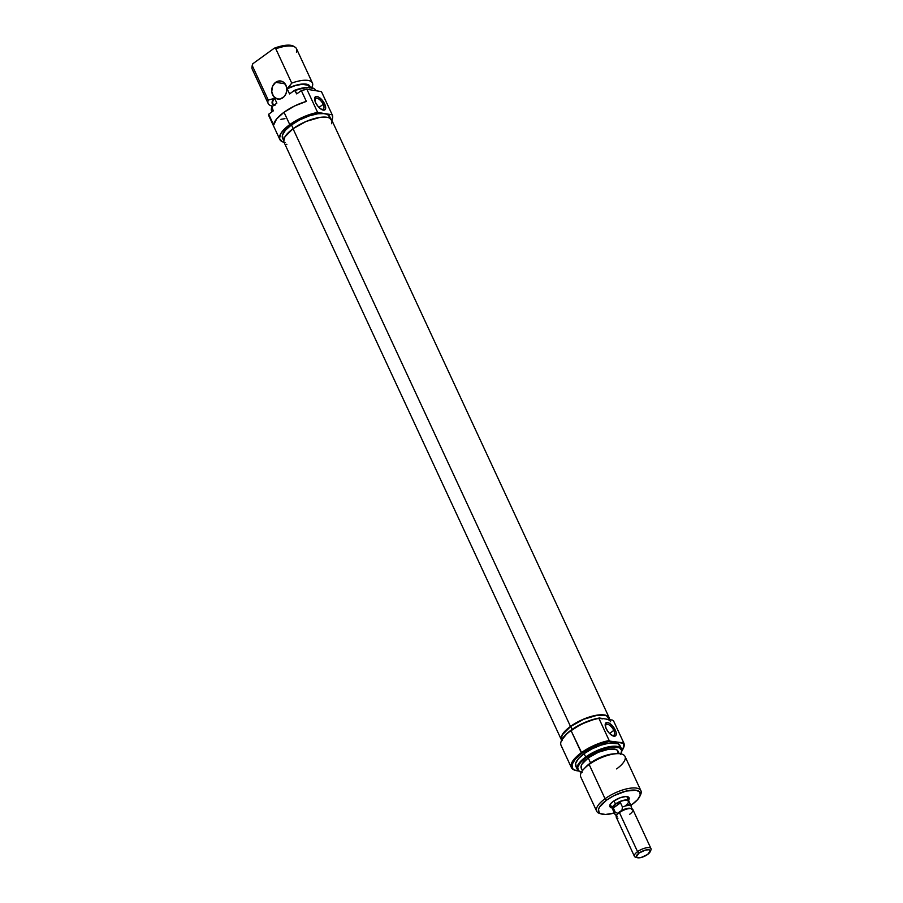 <?xml version="1.0" encoding="UTF-8"?>
<svg xmlns="http://www.w3.org/2000/svg" width="903" height="903" viewBox="0 0 903 903"><rect width="100%" height="100%" fill="white"/><g stroke="black" fill="none" stroke-linecap="round" stroke-linejoin="round"><path stroke-width="1.35" d="M323.184 104.364A6.558 2.89 54.1 0 0 317.314 98.325A6.558 2.89 54.1 0 0 315.35 102.039A6.558 2.89 -125.9 0 1 315.644 98.461A6.558 2.89 -125.9 0 1 323.184 104.364L318.962 107.423L323.184 104.364A6.558 2.89 -125.9 0 1 323.33 109.082A6.558 2.89 -125.9 0 1 319.843 108.247A6.558 2.89 54.1 0 0 323.556 108.868A6.558 2.89 54.1 0 0 323.184 104.364L324.685 104.048L323.184 104.364M315.576 102.57A8.082 3.556 -125.9 0 1 315.181 101.633A8.082 3.556 -125.9 0 1 317.28 96.542A8.082 3.556 -125.9 0 1 324.685 104.048L322.157 100.131L318.94 97.276L316.964 96.474L314.966 97.219L314.707 100.019L315.576 102.57L318.104 106.486L321.31 109.331L323.297 110.132L325.294 109.387L325.678 107.717L324.685 104.048A8.082 3.556 -125.9 0 1 325.057 109.692A8.082 3.556 -125.9 0 1 320.181 108.529A8.082 3.556 -125.9 0 1 315.576 102.57M282.853 97.761A9.143 7.506 99.2 0 1 277.808 99.059A9.143 7.506 99.2 0 1 271.792 91.959A9.143 7.506 99.2 0 1 275.675 82.308L285.111 83.832L275.675 82.308L272.593 86.282L271.747 91.53L273.44 96.271L277.097 98.912L280.032 99.025L284.084 96.677L285.946 93.788L286.793 90.323L286.488 86.823L284.039 82.624L281.431 81.168L278.496 81.056L275.675 82.308A9.143 7.506 99.2 0 1 280.731 81.01A9.143 7.506 99.2 0 1 286.736 88.11A9.143 7.506 99.2 0 1 282.853 97.761M330.656 118.688L329.572 116.352A25.905 9.402 155.1 0 0 324.911 113.609A25.905 9.402 155.1 0 0 291.477 124.896L293.193 128.61L291.477 124.896L285.382 130.292L282.425 135.236L283.079 138.96M321.694 92.162A28.964 10.509 155.1 0 0 321.581 91.88A28.964 10.509 155.1 0 0 321.434 91.609L332.202 114.794A28.964 10.509 -24.9 0 1 332.338 115.065A28.964 10.509 -24.9 0 1 331.796 120.155L332.62 117.774L332.202 114.794L324.911 113.609L332.202 114.794L321.434 91.609L306.862 89.25L301.331 90.582L296.737 93.912L301.331 90.582L306.354 101.396A28.964 10.509 155.1 0 0 284.016 112.254A28.964 10.509 155.1 0 0 273.699 125.054L268.676 114.23A28.964 10.509 155.1 0 0 269.038 116.261L279.806 139.446A28.964 10.509 -24.9 0 1 289.761 124.614L284.016 112.254L289.761 124.614A28.964 10.509 -24.9 0 1 317.63 112.435L306.862 89.25A28.964 10.509 155.1 0 0 301.331 90.582L306.354 101.396L294.638 105.956L284.016 112.254L276.555 119.049L273.699 125.054L270.008 117.559M284.039 142.313A28.964 10.509 -24.9 0 1 279.806 139.446M273.395 105.019A20.724 7.529 -24.9 0 1 273.733 98.529L268.259 100.098L252.355 65.817L252.738 63.808L274.219 48.254L287.526 45.15L293.78 46.335A23.512 8.533 155.1 0 0 274.219 48.254L252.738 63.808A23.512 8.533 155.1 0 0 252.197 65.603L251.993 67.183A24.381 8.849 -24.9 0 1 252.355 65.817A24.381 8.849 155.1 0 0 252.264 69.249L268.18 103.54A24.381 8.849 -24.9 0 1 268.259 100.098L252.355 65.817L252.738 63.808L252.163 66.077M273.485 105.075L272.063 102.389L273.733 98.529L268.259 100.098A24.381 8.849 155.1 0 0 272.717 106.136A24.381 8.849 -24.9 0 1 268.18 103.54M309.752 88.11L308.454 85.311L302.11 84.284L294.988 85.717L287.177 88.787L295.586 85.356L302.528 84.024L307.63 84.487L309.582 85.762L310.192 87.715M274.93 105.369L272.999 104.037L272.492 102.005L274.467 97.987L273.733 98.529L274.467 97.987L276.86 103.145L271.871 106.746L276.86 103.145L274.467 97.987A20.272 7.359 155.1 0 0 272.74 103.585L273.62 105.493M272.119 111.735A24.381 8.849 -24.9 0 1 271.363 108.924A24.381 8.849 -24.9 0 1 271.724 107.547L273.282 110.9L268.676 114.23L273.282 110.9L271.871 106.746L271.408 108.97M271.363 108.924L271.453 108.281A24.031 8.725 155.1 0 1 271.871 106.746L271.724 107.547A24.381 8.849 155.1 0 0 271.634 110.99L272.017 111.814M280.935 119.32L284.964 118.654M312.415 82.997A24.381 8.849 -24.9 0 1 312.325 86.44A24.381 8.849 155.1 0 0 291.725 83.11L275.81 48.818L291.725 83.11A24.381 8.849 -24.9 0 1 312.415 82.997L296.5 48.717A24.381 8.849 155.1 0 0 275.81 48.818L274.219 48.254L275.81 48.818A24.381 8.849 -24.9 0 1 295.1 47.17A24.381 8.849 -24.9 0 1 296.41 52.16M314.188 88.742A24.031 8.725 155.1 0 0 313.928 88.562A24.031 8.725 155.1 0 0 294.547 90.323L295.179 90.56A24.381 8.849 -24.9 0 1 314.47 88.912A24.381 8.849 -24.9 0 1 315.982 90.718M310.192 87.444A20.724 7.529 -24.9 0 0 287.91 88.246L291.725 83.11L287.177 88.787L289.57 93.935L294.547 90.323L289.57 93.935L287.177 88.787A20.272 7.359 155.1 0 1 309.515 86.519L309.932 87.422M313.973 88.596L307.675 87.377L299.265 88.799L294.547 90.323L296.737 93.912L295.179 90.56A24.381 8.849 155.1 0 1 315.869 90.458L316.005 90.729M321.852 92.693L321.434 91.609L306.862 89.25L317.63 112.435L324.911 113.609L317.89 113.744L309.074 115.934L299.796 119.851L291.477 124.896A25.905 9.402 155.1 0 0 282.571 138.17L283.655 140.507M285.021 142.505L282.244 141.703L279.501 138.475L280.81 133.531L285.969 127.639L296.139 120.55L306.952 115.494L317.63 112.435L327.394 114.331L329.843 117.221M311.501 87.647L312.325 86.44L311.501 87.647M561.632 740.268A26.322 9.561 -24.9 0 1 561.44 739.907A26.322 9.561 -24.9 0 1 570.482 726.43A26.322 9.561 -24.9 0 1 609.186 717.75A26.322 9.561 -24.9 0 1 609.525 719.443L608.667 716.937L606.974 715.695L601.195 714.758L597.323 715.097L583.62 719.127L570.482 726.43L293.035 128.723L570.482 726.43L562.343 734.534L561.158 739.015L561.959 740.72M609.186 717.75L331.74 120.043A26.322 9.561 155.1 0 0 293.035 128.723L306.173 121.42L319.876 117.401L327.01 117.255L329.527 118L332.022 120.934L331.661 123.734M286.861 144.525L286.206 144.254M284.513 143.013L283.711 141.32L284.908 136.827L293.035 128.723A26.322 9.561 155.1 0 0 283.993 142.2L561.44 739.907M613.069 809.393L612.245 807.643L614.243 804.945L612.302 807.621L613.114 809.359M609.852 805.002L609.841 805.024A10.667 3.872 -24.9 0 1 613.385 801.277L610.868 803.501L609.604 806.379L610.609 807.575L612.956 807.948M561.734 740.042L561.429 740.72A28.964 10.509 -24.9 0 1 571.035 730.561L581.893 753.294L575.222 759.209L571.994 764.604L572.716 768.679L574.534 770.022L578.609 770.97A28.354 10.294 -24.9 0 1 575.877 770.507A28.354 10.294 -24.9 0 1 581.893 753.294L581.318 752.718A28.964 10.509 -24.9 0 1 609.186 740.539L598.903 718.382L599.468 717.998A28.354 10.294 155.1 0 0 571.136 730.109L571.035 730.561A28.964 10.509 -24.9 0 1 598.903 718.382A28.964 10.509 155.1 0 0 571.035 730.561L571.136 730.109A28.354 10.294 155.1 0 0 561.734 740.042A28.354 10.294 155.1 0 0 561.587 740.381M623.759 742.898L623.194 743.282A28.354 10.294 -24.9 0 1 623.239 748.519A28.354 10.294 -24.9 0 1 621.828 750.901L623.917 746.194L623.194 743.282L610.225 741.182L623.759 742.898A28.964 10.509 -24.9 0 1 623.894 743.169A28.964 10.509 -24.9 0 1 623.386 748.192A28.964 10.509 155.1 0 0 623.544 747.853A28.964 10.509 155.1 0 0 623.759 742.898L613.476 720.741L623.759 742.898M602.741 718.844L598.903 718.382L609.186 740.539L610.225 741.182A28.354 10.294 -24.9 0 0 581.893 753.294L592.007 747.278L599.468 744.083L610.225 741.182L609.186 740.539A28.964 10.509 155.1 0 0 581.318 752.718A28.964 10.509 155.1 0 0 575.166 770.304A28.964 10.509 155.1 0 0 575.527 770.406A28.964 10.509 -24.9 0 1 571.362 767.55A28.964 10.509 -24.9 0 1 581.318 752.718L571.035 730.561A28.964 10.509 155.1 0 0 561.079 745.404L571.362 767.55M610.439 734.286A6.558 2.89 54.1 0 0 614.153 734.918A6.558 2.89 54.1 0 0 613.78 730.414L615.282 730.087A8.082 3.556 -125.9 0 1 615.654 735.731A8.082 3.556 -125.9 0 1 610.778 734.579A8.082 3.556 -125.9 0 1 606.173 728.619L608.701 732.536L611.918 735.381L613.893 736.182L615.891 735.437L616.151 732.649L615.282 730.087L612.753 726.17L609.548 723.326L607.561 722.524L605.563 723.269L605.179 724.94L606.173 728.619A8.082 3.556 -125.9 0 1 605.778 727.671A8.082 3.556 -125.9 0 1 607.888 722.592A8.082 3.556 -125.9 0 1 615.282 730.087L613.78 730.414A6.558 2.89 -125.9 0 1 613.938 735.121A6.558 2.89 -125.9 0 1 610.439 734.286M609.559 733.473L613.78 730.414L609.559 733.473M621.546 748.959L619.989 745.607A24.381 8.849 155.1 0 0 584.128 753.655L585.686 757.007A24.381 8.849 -24.9 0 1 621.546 748.959A24.381 8.849 -24.9 0 1 621.761 751.352A24.381 8.849 155.1 0 0 621.817 751.025A24.381 8.849 155.1 0 0 609.897 746.612A24.381 8.849 155.1 0 0 585.686 757.007L586.126 757.549A24.031 8.725 -24.9 0 1 609.988 747.312A24.031 8.725 -24.9 0 1 621.727 751.657A24.031 8.725 -24.9 0 1 620.982 753.903M639.855 796.322L640.622 794.64A24.381 8.849 155.1 0 0 630.949 788.116A24.381 8.849 155.1 0 0 605.055 798.737L606.511 800.171A22.857 8.296 -24.9 0 1 630.791 790.204A22.857 8.296 -24.9 0 1 639.855 796.322A22.857 8.296 -24.9 0 1 632.269 804.336L630.836 805.341A22.857 8.296 -24.9 0 0 632.269 804.336L637.653 799.573L640.261 795.216L639.685 791.931L636.017 790.215L626.061 791.084L613.859 795.712L606.511 800.171L605.055 798.737A24.381 8.849 -24.9 0 1 640.916 790.701A24.381 8.849 -24.9 0 1 640.171 795.509M616.693 753.689L613.792 753.847A20.724 7.529 155.1 0 0 590.381 763.001L589.14 764.457A24.381 8.849 -24.9 0 1 616.693 753.689A24.381 8.849 -24.9 0 1 616.625 768.904M610.507 804.81A9.143 3.319 -24.9 0 1 610.394 804.099M640.916 790.701L625 756.409A24.381 8.849 155.1 0 0 589.14 764.457L605.055 798.737L589.14 764.457A24.381 8.849 155.1 0 0 580.764 776.952L596.68 811.233A24.381 8.849 -24.9 0 1 605.055 798.737A24.381 8.849 155.1 0 0 599.874 813.547L601.658 814.054A22.857 8.296 -24.9 0 1 606.511 800.171L599.445 807.203L598.531 809.291L599.107 812.576L600.574 813.659L605.608 814.472L614.367 812.982A22.857 8.296 -24.9 0 1 601.658 814.054M619.198 753.678L618.047 751.206A20.272 7.359 155.1 0 0 588.237 757.899L590.551 762.877L588.237 757.899L581.983 764.141L581.16 765.981L581.679 768.893M561.711 740.11L567.423 733.067L581.239 724.093L596.036 718.675L599.468 717.998L612.426 720.097L605.947 719.048A25.905 9.402 -24.9 0 1 610.609 721.779M609.615 719.635L608.814 717.919A25.905 9.402 155.1 0 0 570.719 726.463L572.096 729.432L570.719 726.463L562.704 734.444L561.666 736.803L562.321 740.528M609.085 718.788L606.635 715.898L604.152 715.176L597.131 715.311L583.643 719.285L570.719 726.463A25.905 9.402 155.1 0 0 561.813 739.738L561.847 739.817M605.947 719.048L608.43 719.77M620.248 746.431L617.934 743.711L608.994 743.158L600.687 745.223L591.962 748.903L584.128 753.655L578.394 758.734L575.617 763.385L576.227 766.895M582.187 772.404L578.338 770.598L577.728 767.144L580.46 762.561L586.126 757.549L585.686 757.007A24.381 8.849 155.1 0 0 578.71 771.038A24.381 8.849 155.1 0 0 578.992 771.207A24.381 8.849 -24.9 0 1 577.299 769.491A24.381 8.849 -24.9 0 1 585.686 757.007L584.128 753.655A24.381 8.849 155.1 0 0 575.753 766.15L577.299 769.491M581.442 772.257A24.031 8.725 -24.9 0 1 579.252 771.388A24.031 8.725 -24.9 0 1 586.126 757.549L598.113 750.89L610.631 747.21L619.447 747.752L621.715 750.438L620.632 754.536M618.16 753.497L617.652 750.585L616.343 749.637L608.904 749.174L598.35 752.278L588.237 757.899A20.272 7.359 155.1 0 0 581.272 768.272L582.424 770.756M614.559 753.824L608.103 754.773L600.721 757.256L590.381 763.001L585.494 767.324M600.834 813.772A24.381 8.849 -24.9 0 1 596.68 811.233M627.912 800.995L629.188 798.117L628.172 796.931L625.835 796.548L620.632 797.586L613.385 801.277A10.667 3.872 -24.9 0 1 627.675 796.751A10.667 3.872 -24.9 0 1 628.386 800.419M584.038 768.837A24.381 8.849 -24.9 0 1 589.14 764.457L590.381 763.001A20.724 7.529 155.1 0 0 586.036 766.726L584.038 768.837M612.426 720.097L613.476 720.741L612.426 720.097M605.947 728.089A6.558 2.89 -125.9 0 1 606.24 724.511A6.558 2.89 -125.9 0 1 613.78 730.414A6.558 2.89 54.1 0 0 607.911 724.364A6.558 2.89 54.1 0 0 605.947 728.089M616.535 815.116A9.086 3.296 -24.9 0 1 614.909 814.156A9.086 3.296 -24.9 0 1 615.259 812.237L613.295 808.027L615.474 803.997L613.984 800.859L615.44 803.997A9.143 3.319 -24.9 0 1 628.883 800.972A9.143 3.319 -24.9 0 1 628.996 801.356M631.649 809.551L631.502 806.966A9.086 3.296 155.1 0 0 622.449 807.034L621.93 810.375A8.127 2.946 155.1 0 0 617.844 813.343A8.127 2.946 155.1 0 0 616.907 814.664L616.399 815.793A9.143 3.319 -24.9 0 1 619.424 812.587A9.143 3.319 -24.9 0 1 631.231 808.603L630.08 808.275A8.127 2.946 155.1 0 0 621.93 810.375A8.127 2.946 -24.9 0 1 630.08 808.275L631.231 808.603A9.143 3.319 155.1 0 0 619.424 812.587L637.563 851.653L639.019 853.087A7.619 2.765 -24.9 0 1 647.112 849.757A7.619 2.765 -24.9 0 1 650.137 851.8A7.619 2.765 -24.9 0 1 647.609 854.475L641.085 857.5L637.766 857.794L636.322 856.733L639.019 853.087L645.532 850.05L648.851 849.768L650.307 850.829L647.609 854.475A7.619 2.765 -24.9 0 1 637.405 857.715A7.619 2.765 -24.9 0 1 639.019 853.087L637.563 851.653A9.143 3.319 -24.9 0 1 651.007 848.639A9.143 3.319 -24.9 0 1 650.318 851.044M617.934 818.231A9.143 3.319 -24.9 0 1 616.399 815.793M650.137 851.8L650.894 850.118A9.143 3.319 155.1 0 0 647.27 847.669A9.143 3.319 155.1 0 0 637.563 851.653L619.424 812.587A9.143 3.319 155.1 0 0 616.286 817.271L634.414 856.337A9.143 3.319 -24.9 0 1 637.563 851.653A9.143 3.319 155.1 0 0 635.622 857.207L637.405 857.715M651.007 848.639L632.879 809.573A9.143 3.319 155.1 0 0 631.231 808.603A9.143 3.319 -24.9 0 1 631.671 808.704A9.143 3.319 -24.9 0 1 629.73 814.258M616.738 815.195A8.127 2.946 -24.9 0 1 617.844 813.343L615.259 812.237L613.295 808.027L620.485 802.812L622.449 807.034A9.086 3.296 -24.9 0 1 631.378 806.503L628.827 801.006A9.086 3.296 155.1 0 0 615.474 803.997L620 801.458L615.44 803.997A9.086 3.296 155.1 0 0 612.347 808.648L614.909 814.156M636.705 857.365A9.143 3.319 -24.9 0 1 634.414 856.337M612.516 808.998A9.143 3.319 -24.9 0 1 612.29 808.682A9.143 3.319 -24.9 0 1 615.44 803.997L620.485 802.812L622.449 807.034L621.93 810.375L617.844 813.343L615.259 812.237A9.086 3.296 155.1 0 0 615.18 814.54L617.065 816.323M630.836 808.49A8.127 2.946 155.1 0 0 630.486 808.366A8.127 2.946 155.1 0 0 630.08 808.275M629.075 804.212L625.711 805.657L628.883 802.033L628.07 800.295L624.729 800.092L620 801.48L626.106 799.945L628.116 800.272L628.939 802.011M631.378 806.503A9.086 3.296 -24.9 0 1 631.028 808.422M613.295 808.027L615.474 803.997L620.485 802.812L613.295 808.027M315.474 102.411L315.181 101.633M321.581 91.88L332.338 115.065M293.746 46.313L295.1 47.17M319.527 108.01L320.181 108.529M623.544 747.853L623.239 748.519M575.166 770.304L575.877 770.507M610.135 734.049L610.778 734.579M621.817 751.025L621.727 751.657M623.894 743.169L613.611 721.012M606.071 728.45L605.778 727.671M628.883 800.972L626.851 796.593M631.671 808.704L630.486 808.366M612.29 808.659L610.259 804.291"/></g></svg>
